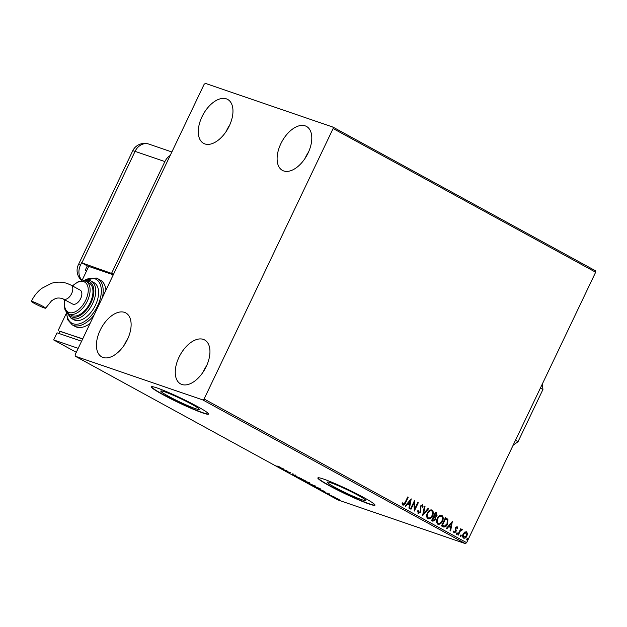 <?xml version="1.0" encoding="UTF-8"?>
<svg xmlns="http://www.w3.org/2000/svg" width="627" height="627" viewBox="0 0 627 627"><rect width="100%" height="100%" fill="white"/><g stroke="black" fill="none" stroke-linecap="round" stroke-linejoin="round"><path stroke-width="0.94" d="M361.912 499.743A21.318 1.709 -154.5 0 0 365.776 500.503A21.318 1.709 -154.5 0 0 352.985 492.603A21.318 1.709 -154.5 0 0 331.15 482.908A21.318 1.709 -154.5 0 0 327.286 482.147A21.318 1.709 -154.5 0 0 340.077 490.055A21.318 1.709 -154.5 0 0 361.912 499.743M195.444 408.639A21.318 1.709 -154.5 0 0 199.308 409.4A21.318 1.709 -154.5 0 0 186.517 401.499A21.318 1.709 -154.5 0 0 164.682 391.804A21.318 1.709 -154.5 0 0 160.818 391.044A21.318 1.709 -154.5 0 0 173.608 398.952A21.318 1.709 -154.5 0 0 195.444 408.639M202.78 412.958A31.648 2.539 -154.5 0 0 208.509 414.086A31.648 2.539 -154.5 0 0 189.534 402.354A31.648 2.539 -154.5 0 0 157.118 387.964A31.648 2.539 -154.5 0 0 151.389 386.835A31.648 2.539 -154.5 0 0 170.364 398.576A31.648 2.539 -154.5 0 0 202.78 412.958M151.483 386.741A31.648 2.539 -154.5 0 0 171.179 398.694A31.648 2.539 -154.5 0 0 202.889 412.715A31.648 2.539 -154.5 0 0 208.532 413.945M369.248 504.061A31.648 2.539 -154.5 0 0 374.977 505.19A31.648 2.539 -154.5 0 0 356.003 493.449A31.648 2.539 -154.5 0 0 323.587 479.067A31.648 2.539 -154.5 0 0 317.858 477.939A31.648 2.539 -154.5 0 0 336.832 489.679A31.648 2.539 -154.5 0 0 369.248 504.061M317.952 477.837A31.648 2.539 -154.5 0 0 337.647 489.797A31.648 2.539 -154.5 0 0 369.358 503.818A31.648 2.539 -154.5 0 0 374.993 505.048M226.378 98.854A25.049 14.249 118.7 0 1 227.648 99.419A25.049 14.249 118.7 0 1 228.698 127.156A25.049 14.249 118.7 0 1 204.872 143.928A25.049 14.249 118.7 0 1 203.595 143.364A25.049 14.249 118.7 0 1 202.552 115.627A25.049 14.249 118.7 0 1 226.378 98.854M203.352 339.387A25.049 14.249 118.7 0 1 204.629 339.952A25.049 14.249 118.7 0 1 205.68 367.688A25.049 14.249 118.7 0 1 181.854 384.469A25.049 14.249 118.7 0 1 180.576 383.904A25.049 14.249 118.7 0 1 179.526 356.167A25.049 14.249 118.7 0 1 203.352 339.387M124.53 312.371A25.049 14.249 118.7 0 1 125.808 312.936A25.049 14.249 118.7 0 1 126.85 340.673A25.049 14.249 118.7 0 1 103.032 357.453A25.049 14.249 118.7 0 1 101.754 356.888A25.049 14.249 118.7 0 1 100.704 329.151A25.049 14.249 118.7 0 1 124.53 312.371M305.2 125.87A25.049 14.249 118.7 0 1 306.478 126.427A25.049 14.249 118.7 0 1 307.52 154.164A25.049 14.249 118.7 0 1 283.694 170.944A25.049 14.249 118.7 0 1 282.424 170.379A25.049 14.249 118.7 0 1 281.374 142.642A25.049 14.249 118.7 0 1 305.2 125.87M464.678 532.088L466.543 531.837L467.444 533.593L466.911 536.022C466.104 537.754 464.983 538.452 463.549 538.123C462.452 537.065 462.318 535.685 463.157 533.969L464.678 532.088M466.3 531.735L467.444 533.593M461.848 529.329L462.138 529.752L460.351 531.038L458.306 535.113L457.788 534.839L460.68 528.765L461.198 529.047L460.767 529.94L462.138 529.431L462.428 529.846L461.59 530.089M456.864 527.479L455.837 528.647L456.017 531.79L454.097 532.95L453.439 531.547L453.995 531.147L454.395 532.174L455.484 531.539L455.453 527.777L457.185 526.719L457.765 528.122L457.216 528.483L456.738 527.44M453.713 531.053L454.269 532.127M443.03 526.758L441.486 525.912L445.444 517.612L447.897 519.328L447.513 524.109C446.448 526.547 444.951 527.432 443.03 526.758L443.579 527.001M431.58 520.496L435.546 512.188L436.486 512.706L437.035 515.598L435.569 517.024L435.608 519.72L432.912 521.217L431.58 520.496M422.622 515.59L424.448 506.114L425.004 506.42L423.617 513.607L428.241 508.191L428.797 508.497L422.622 515.59M411.006 509.234L410.497 508.952L414.455 500.652L414.831 508.662L417.786 502.47L418.295 502.752L414.337 511.052L413.953 503.058L411.006 509.234M402.424 502.846L403.349 504.233L405.081 502.486L407.715 496.96L408.224 497.242L405.551 502.846C405.034 504.469 404.164 505.213 402.942 505.088L402.142 503.442L402.706 502.948L403.216 504.194M204.104 398.991L333.109 128.535L332.953 127.101L205.405 83.383L204.128 84.324L75.122 354.788L75.271 356.222L202.819 399.932L204.104 398.991L466.645 542.676L595.65 272.212L333.109 128.535M411.21 498.873L409.47 508.395L408.914 508.089L409.502 505.048L407.628 504.03L405.677 506.318L405.12 506.013L411.21 498.873M417.99 510.566L418.374 512.518L420.262 511.718L420.38 506.067L422.488 504.782L423.107 506.89L422.465 507.18L422.081 505.628L420.905 506.31L420.772 512.008L418.295 513.489L417.66 510.856L418.28 510.66L418.617 512.604M422.332 504.711L423.107 506.89M427.395 513.011C428.492 510.621 430.036 509.618 432.027 509.994C433.547 511.475 433.719 513.395 432.536 515.778C431.439 518.168 429.895 519.156 427.904 518.748C426.415 517.275 426.25 515.363 427.395 513.011M431.76 509.876L431.737 509.9C433.257 511.373 433.429 513.301 432.254 515.676L432.536 515.778M437.301 518.435C438.391 516.045 439.935 515.041 441.933 515.418C443.446 516.891 443.618 518.819 442.443 521.194C441.345 523.584 439.801 524.58 437.803 524.164C436.321 522.699 436.149 520.786 437.301 518.435M441.667 515.3L441.643 515.316C443.164 516.797 443.328 518.717 442.153 521.1L442.443 521.194M452.357 521.39L450.617 530.912L450.061 530.607L450.648 527.573L448.775 526.547L446.824 528.835L446.267 528.53L452.443 521.437M456.448 533.365L457.201 532.903L457.302 533.828L456.542 534.29L456.448 533.365M460.375 535.513L461.127 535.05L461.229 535.975L460.469 536.438L460.375 535.513M466.778 539.016L467.53 538.554L467.632 539.479L466.872 539.941L466.778 539.016M336.809 498.418L339.568 499.931L334.998 498.081C333.956 497.462 333.956 497.336 335.006 497.697L336.809 498.418M335.045 497.995L334.998 498.081C333.956 497.462 333.956 497.336 335.006 497.697M329.261 494.922L334.653 497.14L329.261 494.922M329.441 494.264L324.998 492.501L329.441 494.264M327.874 493.535L328.109 493.935M325.852 492.313L325.554 492.908L324.998 492.501M320.381 489.076L312.951 486.003L317.967 487.72L320.679 489.358M303.053 480.58L309.299 483.229L303.053 480.58M294.087 475.674L296.971 476.23L295.341 476.112L301.321 478.613L294.087 475.674M282.479 469.325L286.978 470.759L286.57 471.3L290.826 472.868L285.81 471.143L286.21 470.603L282.518 469.231M276.899 465.932L280.747 467.35L276.899 465.932M75.271 356.222L337.812 499.899L465.367 543.617L202.819 399.932M283.741 468.988L280.943 468.487L276.585 466.096L283.741 468.988M289.839 473.111L289.337 472.876M295.043 475.148L295.529 475.462M293.256 474.31L293.107 473.847M293.013 474.506L292.503 474.561L292.715 474.106M299.392 478.072L304.581 480.368C306.031 481.222 306.015 481.395 304.534 480.885L299.345 478.581C297.927 477.735 297.943 477.57 299.392 478.072C297.943 477.57 297.927 477.735 299.345 478.581L299.392 478.487M304.581 480.368C306.031 481.222 306.015 481.395 304.534 480.885L304.589 480.776M309.291 483.488L314.48 485.784C315.937 486.646 315.922 486.818 314.44 486.301L309.244 483.997C307.826 483.158 307.841 482.986 309.291 483.488C307.841 482.986 307.826 483.158 309.244 483.997L309.291 483.911M314.48 485.784C315.937 486.646 315.922 486.818 314.44 486.301L314.488 486.199M324.888 491.505L322.09 491.004L317.732 488.621L324.888 491.505M332.953 127.101L595.501 270.778L595.65 272.212M466.645 542.676L465.367 543.617M305.051 158.396A25.049 14.249 118.7 0 1 308.578 151.946M124.381 344.905A25.049 14.249 118.7 0 1 127.908 338.455M203.203 371.921A25.049 14.249 118.7 0 1 206.738 365.47M226.222 131.388A25.049 14.249 118.7 0 1 229.756 124.93M281.601 468.408L280.167 467.624L281.601 468.408M286.9 470.736L286.57 471.3M286.751 470.916L286.108 470.697M304.024 480.603C305.2 481.011 305.216 480.878 304.087 480.204L299.902 478.354C298.742 477.946 298.718 478.08 299.839 478.746L304.024 480.603C305.2 481.011 305.216 480.878 304.087 480.204L304.126 480.125M299.941 478.268L299.902 478.354C298.742 477.946 298.718 478.08 299.839 478.746M308.782 482.947L306.454 481.857L308.633 482.61M306.203 481.818L304.079 481.042L306.869 482.382L306.266 481.685M313.931 486.019C315.099 486.427 315.122 486.293 313.986 485.619L309.809 483.77C308.641 483.37 308.625 483.495 309.746 484.169L313.931 486.019C315.099 486.427 315.122 486.293 313.986 485.619L314.025 485.541M309.848 483.691L309.809 483.77C308.641 483.37 308.625 483.495 309.746 484.169M317.967 487.822L313.978 486.458L318.986 488.801L319.637 488.77L318.007 487.743M319.684 488.668L318.986 488.801M322.748 490.925L321.314 490.142L322.748 490.925M338.251 499.476L335.516 497.979L338.376 499.163M407.691 497.007L408.224 497.242M407.942 497.14L405.261 502.744C404.752 504.367 403.882 505.119 402.659 504.994M410.944 499.194L409.196 508.238M405.426 506.177L407.628 504.03M410.301 500.902L407.965 503.199L409.69 504.077L410.301 500.902L408.255 503.293L409.69 504.077M414.29 500.997L414.831 508.662M417.762 502.517L418.295 502.752M418.013 502.65L414.212 510.629M410.74 509.085L413.953 503.058M421.791 505.527L420.905 506.31M420.623 506.208L420.701 507.556M420.419 507.455L420.944 508.724M420.654 508.63L420.772 512.008M420.482 511.914L418.005 513.388M424.432 506.169L425.004 506.42M424.714 506.326L423.617 513.607M428.21 508.231L428.797 508.497M428.515 508.403L422.692 515.214M432.254 515.676C431.157 518.067 429.613 519.062 427.614 518.647M431.36 510.762C429.746 510.464 428.5 511.271 427.622 513.192C426.697 515.065 426.83 516.601 428.006 517.784L428.39 517.933M431.282 510.723L431.642 510.864C430.036 510.558 428.79 511.366 427.912 513.294C426.987 515.167 427.112 516.695 428.288 517.886L428.241 517.894M428.006 517.784L428.288 517.886C429.903 518.223 431.149 517.432 432.027 515.496C432.959 513.607 432.834 512.063 431.642 510.864M435.522 512.235L436.196 512.604L437.035 515.598M436.753 515.504L435.569 517.024M435.287 516.93L435.608 519.72M435.318 519.626L432.63 521.123M432.802 520.144L435.099 519.446L434.997 517.518L433.97 516.836L432.215 519.822L433.32 520.363M434.354 516.029L436.517 515.339L435.647 513.317L434.096 515.888L434.856 516.233M434.096 515.888L434.715 516.193M435.647 513.317L434.378 515.982M432.215 519.822L433.21 520.324M433.97 516.836L432.497 519.924M442.153 521.1C441.055 523.49 439.511 524.478 437.521 524.07M441.259 516.178C439.652 515.88 438.406 516.687 437.528 518.615C436.604 520.488 436.729 522.017 437.905 523.208L438.297 523.357M441.181 516.146L441.549 516.28C439.935 515.982 438.688 516.789 437.818 518.709C436.886 520.582 437.019 522.119 438.195 523.302L438.14 523.31M437.905 523.208L438.195 523.302C439.801 523.647 441.047 522.847 441.933 520.912C442.866 519.031 442.733 517.487 441.549 516.28M445.421 517.651L447.897 519.328M447.607 519.227L447.513 524.109M447.223 524.007C446.158 526.445 444.668 527.331 442.748 526.664M445.554 518.741L442.403 525.34L444.425 526.178L447.004 523.827L447.247 519.963L445.264 518.639L442.113 525.246L444.135 526.084M444.425 526.178L443.728 526.014M452.091 521.711L450.343 530.763M446.573 528.694L448.775 526.547M451.448 523.42L449.112 525.716L450.837 526.602L451.448 523.42L449.402 525.818L450.837 526.602M456.903 526.617L457.765 528.122M456.574 527.385L455.978 528.028M455.688 527.926L455.837 528.647M455.555 528.545L456.291 530.755M456.009 530.661L456.017 531.79M455.727 531.688L453.815 532.848M456.918 532.809L457.302 533.828M457.012 533.734L456.26 534.188M460.665 528.812L461.198 529.047M460.908 528.953L460.767 529.94M461.409 530.027L460.351 531.038M460.061 530.936L458.039 534.972M460.845 534.956L461.229 535.975M460.939 535.881L460.187 536.336M467.154 533.491L466.911 536.022M466.629 535.928C465.814 537.652 464.693 538.35 463.259 538.021M463.612 537.276L466.394 535.748L466.026 532.511L463.377 534.157L463.925 537.386M463.377 534.157L463.792 537.355M466.182 532.582L463.666 534.251M467.248 538.46L467.632 539.479M467.342 539.385L466.59 539.839M515.488 440.279L518.043 441.682L542.935 389.485L540.38 388.089M518.043 441.682L513.082 445.319M542.355 383.943L542.935 389.485M113.597 274.124L81.886 262.87A13.183 1.058 25.5 0 0 81.604 262.776L80.475 265.143A13.175 10.784 108.9 0 0 82.035 280.426M170.176 155.504A13.183 10.792 108.9 0 0 164.877 161.578L111.692 273.082M81.604 262.776L87.302 265.895L85.217 270.261L86.542 270.982M87.302 265.895L113.275 274.791L88.736 266.381L81.98 280.559M32.784 301.665A7.908 0.635 25.5 0 1 40.888 305.255A7.908 0.635 25.5 0 1 45.63 308.194A7.908 0.635 25.5 0 1 44.196 307.912A7.908 0.635 25.5 0 1 36.092 304.314A7.908 0.635 25.5 0 1 31.35 301.383A7.908 0.635 25.5 0 1 32.784 301.665M63.539 299.071A7.908 4.499 118.7 0 0 63.938 299.244A7.908 4.499 118.7 0 0 71.635 293.601A7.908 4.499 118.7 0 0 71.133 285.191L80.178 290.136A7.908 4.499 118.7 0 1 80.679 298.546A7.908 4.499 118.7 0 1 72.575 304.017L62.144 298.452C56.932 297.386 56.109 298.577 54.972 298.813L51.641 300.701L45.63 308.194M72.262 315.765A18.457 10.502 -61.3 0 0 89.818 303.405A18.457 10.502 -61.3 0 0 89.042 282.965L86.189 281.405A18.457 10.502 118.7 0 1 86.965 301.838A18.457 10.502 118.7 0 1 69.409 314.205A18.457 10.502 118.7 0 1 68.468 313.79L71.321 315.35A18.457 10.502 -61.3 0 0 72.262 315.765M74.934 320.217A21.099 11.999 -61.3 0 0 94.998 306.094A21.099 11.999 -61.3 0 0 94.113 282.738L91.26 281.17A21.099 11.999 118.7 0 1 92.145 304.534A21.099 11.999 118.7 0 1 72.081 318.657A21.099 11.999 118.7 0 1 71.008 318.187L73.861 319.746A21.099 11.999 -61.3 0 0 74.934 320.217M94.026 315.154A26.373 15.001 118.7 0 1 73.625 325.484A26.373 15.001 118.7 0 1 72.277 324.896L75.13 326.455A26.373 15.001 -61.3 0 0 76.478 327.051A26.373 15.001 -61.3 0 0 90.053 323.477M105.939 290.168A26.373 15.001 -61.3 0 0 100.453 280.191L97.6 278.631A26.373 15.001 118.7 0 1 102.452 297.48M82.725 338.846L59.792 331.322M82.646 339.019L59.855 331.205L58.797 333.407M66.305 313.406L58.186 330.437M81.588 341.221L57.049 332.812L53.656 339.928L76.298 352.319M78.195 348.338L53.656 339.928M164.877 161.578L135.071 151.358L81.886 262.87M132.681 150.888A13.183 1.058 -154.5 0 1 135.071 151.358A13.183 10.792 -71.1 0 1 148.858 144.092A13.183 13.183 0 0 0 132.681 150.888L78.367 264.766A13.183 13.183 0 0 0 81.816 280.567M80.475 265.143A13.183 1.058 -154.5 0 0 78.367 264.766M96.252 278.035A26.373 15.001 118.7 0 1 97.6 278.631L96.119 277.973L83.43 280.567M66.65 312.364A25.049 14.249 -61.3 0 0 73.234 323.783A25.049 14.249 -61.3 0 0 97.6 305.905A25.049 14.249 -61.3 0 0 94.74 278.702A25.049 14.249 -61.3 0 0 84.01 280.645M90.186 280.7A21.099 11.999 118.7 0 1 91.26 281.17L90.045 280.637L84.12 280.669M67.732 313.328A19.774 11.255 -61.3 0 0 71.697 316.948A19.774 11.255 -61.3 0 0 90.931 302.841A19.774 11.255 -61.3 0 0 88.666 281.366A19.774 11.255 -61.3 0 0 85.405 281.037M85.248 280.99A18.457 10.502 118.7 0 1 86.189 281.405L85.107 280.927L78.822 281.311L72.332 285.841M64.989 299.863A17.141 9.75 -61.3 0 0 69.025 312.497A17.141 9.75 -61.3 0 0 85.695 300.27A17.141 9.75 -61.3 0 0 83.736 281.656A17.141 9.75 -61.3 0 0 72.583 285.983M289.854 473.213L290.082 472.734M292.354 474.333L292.582 473.863M294.839 475.203L295.066 474.733M304.926 480.799L305.153 480.329M299.008 478.158L299.236 477.688M309.103 483.025L309.323 482.547M307.214 482.453L307.442 481.975M314.832 486.223L315.06 485.745M308.915 483.582L309.142 483.103M319.919 489.021L320.146 488.543M329.293 494.342L329.52 493.872M327.819 493.645L328.046 493.167M327.396 493.629L327.623 493.151M338.878 499.609L339.105 499.131M334.889 497.846L335.116 497.368M171.853 151.977L148.858 144.092M71.133 285.191L67.269 283.482C62.144 281.774 56.924 281.695 51.61 283.247L41.641 288.428C37.283 291.861 33.85 296.171 31.35 301.383M64.738 299.722L64.142 304.941L64.942 309.495L65.616 310.937L68.468 313.79M66.728 312.442L71.008 318.187M66.274 311.917L67.771 319.841L72.277 324.896"/></g></svg>
